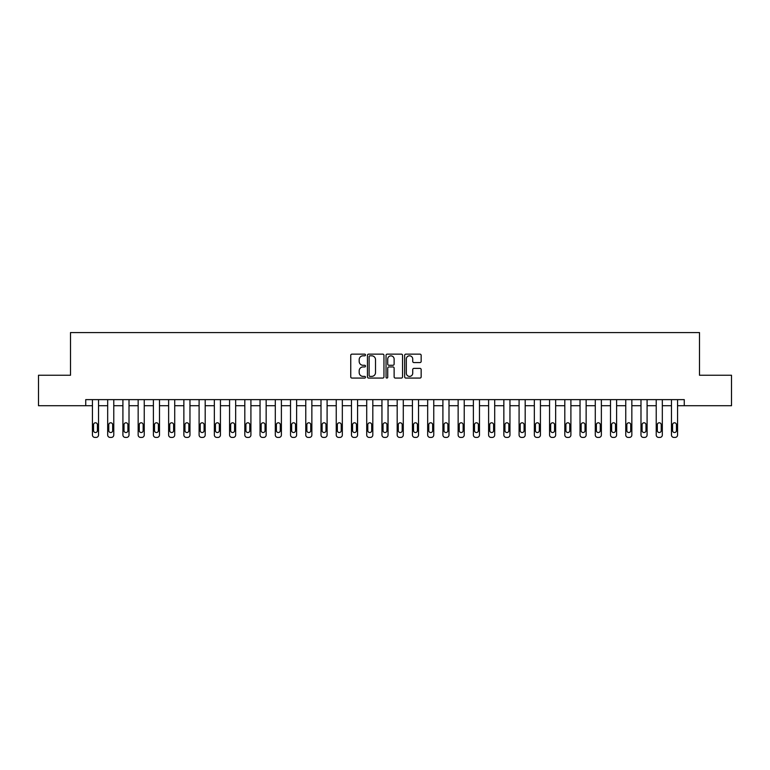 <?xml version="1.0" encoding="UTF-8"?>
<svg xmlns="http://www.w3.org/2000/svg" width="770" height="770" viewBox="0 0 770 770"><rect width="100%" height="100%" fill="white"/><g stroke="black" fill="none" stroke-linecap="round" stroke-linejoin="round"><path stroke-width="1.16" d="M365.5 354.98A0.837 0.837 0 0 0 364.662 354.142L351.948 354.142A1.194 1.194 0 0 0 350.745 355.336L350.745 376.877A1.194 1.194 0 0 0 351.948 378.07L364.662 378.07A0.837 0.837 0 0 0 365.5 377.233A0.837 0.837 0 0 0 364.662 376.395L363.017 376.395A3.831 3.831 0 0 1 359.186 372.565L359.186 370.774A3.831 3.831 0 0 1 363.017 366.944L364.662 366.944A0.837 0.837 0 0 0 365.5 366.106A0.837 0.837 0 0 0 364.662 365.269L363.017 365.269A3.831 3.831 0 0 1 359.186 361.438L359.186 359.648A3.831 3.831 0 0 1 363.017 355.817L364.662 355.817A0.837 0.837 0 0 0 365.5 354.98M419.968 362.574A1.194 1.194 0 0 0 421.161 361.38L421.161 355.336A1.194 1.194 0 0 0 419.968 354.142L405.848 354.142A1.194 1.194 0 0 0 404.654 355.336L404.654 376.877A1.194 1.194 0 0 0 405.848 378.07L419.968 378.07A1.194 1.194 0 0 0 421.161 376.877L421.161 369.571A1.194 1.194 0 0 0 419.968 368.378L413.923 368.378A1.194 1.194 0 0 0 412.73 369.571L412.73 373.2A3.205 3.205 0 0 1 409.525 376.395A3.205 3.205 0 0 1 406.329 373.2L406.329 359.012A3.205 3.205 0 0 1 409.525 355.817A3.205 3.205 0 0 1 412.73 359.012L412.73 361.38A1.194 1.194 0 0 0 413.923 362.574L419.968 362.574M85.74 405.723L38.5 405.723L38.5 375.25L70.503 375.25L70.503 332.582L699.497 332.582L699.497 375.25L731.5 375.25L731.5 405.723L684.26 405.723L684.26 399.63L85.74 399.63L85.74 405.723L92.439 405.723L92.439 434.983A2.435 2.435 0 0 0 94.883 437.418L96.096 437.418A2.435 2.435 0 0 0 98.531 434.983L98.531 405.723L107.675 405.723L107.675 434.983A2.435 2.435 0 0 0 110.12 437.418L111.332 437.418A2.435 2.435 0 0 0 113.777 434.983L113.777 405.723L122.911 405.723L122.911 434.983A2.435 2.435 0 0 0 125.356 437.418L126.569 437.418A2.435 2.435 0 0 0 129.013 434.983L129.013 405.723L138.157 405.723L138.157 434.983A2.435 2.435 0 0 0 140.592 437.418L141.815 437.418A2.435 2.435 0 0 0 144.25 434.983L144.25 405.723L153.394 405.723L153.394 434.983A2.435 2.435 0 0 0 155.829 437.418L157.051 437.418A2.435 2.435 0 0 0 159.486 434.983L159.486 405.723L168.63 405.723L168.63 434.983A2.435 2.435 0 0 0 171.065 437.418L172.287 437.418A2.435 2.435 0 0 0 174.723 434.983L174.723 405.723L183.866 405.723L183.866 434.983A2.435 2.435 0 0 0 186.302 437.418L187.524 437.418A2.435 2.435 0 0 0 189.959 434.983L189.959 405.723L199.103 405.723L199.103 434.983A2.435 2.435 0 0 0 201.538 437.418L202.76 437.418A2.435 2.435 0 0 0 205.195 434.983L205.195 405.723L214.339 405.723L214.339 434.983A2.435 2.435 0 0 0 216.774 437.418L217.997 437.418A2.435 2.435 0 0 0 220.432 434.983L220.432 405.723L229.576 405.723L229.576 434.983A2.435 2.435 0 0 0 232.02 437.418L233.233 437.418A2.435 2.435 0 0 0 235.668 434.983L235.668 405.723L244.812 405.723L244.812 434.983A2.435 2.435 0 0 0 247.257 437.418L248.469 437.418A2.435 2.435 0 0 0 250.914 434.983L250.914 405.723L260.048 405.723L260.048 434.983A2.435 2.435 0 0 0 262.493 437.418L263.706 437.418A2.435 2.435 0 0 0 266.15 434.983L266.15 405.723L275.294 405.723L275.294 434.983A2.435 2.435 0 0 0 277.729 437.418L278.952 437.418A2.435 2.435 0 0 0 281.387 434.983L281.387 405.723L290.531 405.723L290.531 434.983A2.435 2.435 0 0 0 292.966 437.418L294.188 437.418A2.435 2.435 0 0 0 296.623 434.983L296.623 405.723L305.767 405.723L305.767 434.983A2.435 2.435 0 0 0 308.202 437.418L309.425 437.418A2.435 2.435 0 0 0 311.86 434.983L311.86 405.723L321.003 405.723L321.003 434.983A2.435 2.435 0 0 0 323.439 437.418L324.661 437.418A2.435 2.435 0 0 0 327.096 434.983L327.096 405.723L336.24 405.723L336.24 434.983A2.435 2.435 0 0 0 338.675 437.418L339.897 437.418A2.435 2.435 0 0 0 342.332 434.983L342.332 405.723L351.476 405.723L351.476 434.983A2.435 2.435 0 0 0 353.911 437.418L355.134 437.418A2.435 2.435 0 0 0 357.569 434.983L357.569 405.723L366.713 405.723L366.713 434.983A2.435 2.435 0 0 0 369.157 437.418L370.37 437.418A2.435 2.435 0 0 0 372.815 434.983L372.815 405.723L381.949 405.723L381.949 434.983A2.435 2.435 0 0 0 384.394 437.418L385.606 437.418A2.435 2.435 0 0 0 388.051 434.983L388.051 405.723L397.185 405.723L397.185 434.983A2.435 2.435 0 0 0 399.63 437.418L400.843 437.418A2.435 2.435 0 0 0 403.288 434.983L403.288 405.723L412.431 405.723L412.431 434.983A2.435 2.435 0 0 0 414.866 437.418L416.089 437.418A2.435 2.435 0 0 0 418.524 434.983L418.524 405.723L427.668 405.723L427.668 434.983A2.435 2.435 0 0 0 430.103 437.418L431.325 437.418A2.435 2.435 0 0 0 433.76 434.983L433.76 405.723L442.904 405.723L442.904 434.983A2.435 2.435 0 0 0 445.339 437.418L446.561 437.418A2.435 2.435 0 0 0 448.997 434.983L448.997 405.723L458.14 405.723L458.14 434.983A2.435 2.435 0 0 0 460.575 437.418L461.798 437.418A2.435 2.435 0 0 0 464.233 434.983L464.233 405.723L473.377 405.723L473.377 434.983A2.435 2.435 0 0 0 475.812 437.418L477.034 437.418A2.435 2.435 0 0 0 479.469 434.983L479.469 405.723L488.613 405.723L488.613 434.983A2.435 2.435 0 0 0 491.048 437.418L492.271 437.418A2.435 2.435 0 0 0 494.706 434.983L494.706 405.723L503.85 405.723L503.85 434.983A2.435 2.435 0 0 0 506.294 437.418L507.507 437.418A2.435 2.435 0 0 0 509.952 434.983L509.952 405.723L519.086 405.723L519.086 434.983A2.435 2.435 0 0 0 521.531 437.418L522.743 437.418A2.435 2.435 0 0 0 525.188 434.983L525.188 405.723L534.332 405.723L534.332 434.983A2.435 2.435 0 0 0 536.767 437.418L537.98 437.418A2.435 2.435 0 0 0 540.425 434.983L540.425 405.723L549.568 405.723L549.568 434.983A2.435 2.435 0 0 0 552.003 437.418L553.226 437.418A2.435 2.435 0 0 0 555.661 434.983L555.661 405.723L564.805 405.723L564.805 434.983A2.435 2.435 0 0 0 567.24 437.418L568.462 437.418A2.435 2.435 0 0 0 570.897 434.983L570.897 405.723L580.041 405.723L580.041 434.983A2.435 2.435 0 0 0 582.476 437.418L583.699 437.418A2.435 2.435 0 0 0 586.134 434.983L586.134 405.723L595.277 405.723L595.277 434.983A2.435 2.435 0 0 0 597.712 437.418L598.935 437.418A2.435 2.435 0 0 0 601.37 434.983L601.37 405.723L610.514 405.723L610.514 434.983A2.435 2.435 0 0 0 612.949 437.418L614.171 437.418A2.435 2.435 0 0 0 616.606 434.983L616.606 405.723L625.75 405.723L625.75 434.983A2.435 2.435 0 0 0 628.185 437.418L629.408 437.418A2.435 2.435 0 0 0 631.843 434.983L631.843 405.723L640.987 405.723L640.987 434.983A2.435 2.435 0 0 0 643.431 437.418L644.644 437.418A2.435 2.435 0 0 0 647.089 434.983L647.089 405.723L656.223 405.723L656.223 434.983A2.435 2.435 0 0 0 658.668 437.418L659.88 437.418A2.435 2.435 0 0 0 662.325 434.983L662.325 405.723L671.469 405.723L671.469 434.983A2.435 2.435 0 0 0 673.904 437.418L675.117 437.418A2.435 2.435 0 0 0 677.562 434.983L677.562 405.723L684.26 405.723M383.951 355.336A1.194 1.194 0 0 0 382.757 354.142L368.637 354.142A1.194 1.194 0 0 0 367.444 355.336L367.444 376.877A1.194 1.194 0 0 0 368.637 378.07L382.757 378.07A1.194 1.194 0 0 0 383.951 376.877L383.951 355.336M387.243 354.142L401.363 354.142A1.194 1.194 0 0 1 402.556 355.336L402.556 376.877A1.194 1.194 0 0 1 401.363 378.07L395.318 378.07A1.194 1.194 0 0 1 394.125 376.877L394.125 368.137A1.194 1.194 0 0 0 392.931 366.944L388.917 366.944A1.194 1.194 0 0 0 387.724 368.137L387.724 377.233A0.837 0.837 0 0 1 386.887 378.07A0.837 0.837 0 0 1 386.049 377.233L386.049 355.336A1.194 1.194 0 0 1 387.243 354.142M369.956 355.817A0.837 0.837 0 0 0 369.119 356.654L369.119 375.558A0.837 0.837 0 0 0 369.956 376.395L371.689 376.395A3.831 3.831 0 0 0 375.519 372.565L375.519 359.648A3.831 3.831 0 0 0 371.689 355.817L369.956 355.817M394.125 359.08A3.205 3.205 0 0 0 390.919 355.875A3.205 3.205 0 0 0 387.724 359.08L387.724 364.075A1.194 1.194 0 0 0 388.917 365.269L392.931 365.269A1.194 1.194 0 0 0 394.125 364.075L394.125 359.08M98.531 399.63L98.531 434.983M92.439 399.63L92.439 434.983M97.434 430.594A1.954 1.954 0 0 1 95.49 432.538A1.954 1.954 0 0 1 93.536 430.594L93.536 424.742A1.954 1.954 0 0 1 95.49 422.788A1.954 1.954 0 0 1 97.434 424.742L97.434 430.594M94.883 437.418L96.096 437.418M113.777 399.63L113.777 434.983M107.675 399.63L107.675 434.983M112.68 430.594A1.954 1.954 0 0 1 110.726 432.538A1.954 1.954 0 0 1 108.772 430.594L108.772 424.742A1.954 1.954 0 0 1 110.726 422.788A1.954 1.954 0 0 1 112.68 424.742L112.68 430.594M110.12 437.418L111.332 437.418M129.013 399.63L129.013 434.983M122.911 399.63L122.911 434.983M127.916 430.594A1.954 1.954 0 0 1 125.962 432.538A1.954 1.954 0 0 1 124.009 430.594L124.009 424.742A1.954 1.954 0 0 1 125.962 422.788A1.954 1.954 0 0 1 127.916 424.742L127.916 430.594M125.356 437.418L126.569 437.418M144.25 399.63L144.25 434.983M138.157 399.63L138.157 434.983M143.153 430.594A1.954 1.954 0 0 1 141.199 432.538A1.954 1.954 0 0 1 139.255 430.594L139.255 424.742A1.954 1.954 0 0 1 141.199 422.788A1.954 1.954 0 0 1 143.153 424.742L143.153 430.594M140.592 437.418L141.815 437.418M159.486 399.63L159.486 434.983M153.394 399.63L153.394 434.983M158.389 430.594A1.954 1.954 0 0 1 156.435 432.538A1.954 1.954 0 0 1 154.491 430.594L154.491 424.742A1.954 1.954 0 0 1 156.435 422.788A1.954 1.954 0 0 1 158.389 424.742L158.389 430.594M155.829 437.418L157.051 437.418M174.723 399.63L174.723 434.983M168.63 399.63L168.63 434.983M173.625 430.594A1.954 1.954 0 0 1 171.672 432.538A1.954 1.954 0 0 1 169.727 430.594L169.727 424.742A1.954 1.954 0 0 1 171.672 422.788A1.954 1.954 0 0 1 173.625 424.742L173.625 430.594M171.065 437.418L172.287 437.418M189.959 399.63L189.959 434.983M183.866 399.63L183.866 434.983M188.862 430.594A1.954 1.954 0 0 1 186.917 432.538A1.954 1.954 0 0 1 184.964 430.594L184.964 424.742A1.954 1.954 0 0 1 186.917 422.788A1.954 1.954 0 0 1 188.862 424.742L188.862 430.594M186.302 437.418L187.524 437.418M205.195 399.63L205.195 434.983M199.103 399.63L199.103 434.983M204.098 430.594A1.954 1.954 0 0 1 202.154 432.538A1.954 1.954 0 0 1 200.2 430.594L200.2 424.742A1.954 1.954 0 0 1 202.154 422.788A1.954 1.954 0 0 1 204.098 424.742L204.098 430.594M201.538 437.418L202.76 437.418M220.432 399.63L220.432 434.983M214.339 399.63L214.339 434.983M219.334 430.594A1.954 1.954 0 0 1 217.39 432.538A1.954 1.954 0 0 1 215.436 430.594L215.436 424.742A1.954 1.954 0 0 1 217.39 422.788A1.954 1.954 0 0 1 219.334 424.742L219.334 430.594M216.774 437.418L217.997 437.418M235.668 399.63L235.668 434.983M229.576 399.63L229.576 434.983M234.581 430.594A1.954 1.954 0 0 1 232.627 432.538A1.954 1.954 0 0 1 230.673 430.594L230.673 424.742A1.954 1.954 0 0 1 232.627 422.788A1.954 1.954 0 0 1 234.581 424.742L234.581 430.594M232.02 437.418L233.233 437.418M250.914 399.63L250.914 434.983M244.812 399.63L244.812 434.983M249.817 430.594A1.954 1.954 0 0 1 247.863 432.538A1.954 1.954 0 0 1 245.909 430.594L245.909 424.742A1.954 1.954 0 0 1 247.863 422.788A1.954 1.954 0 0 1 249.817 424.742L249.817 430.594M247.257 437.418L248.469 437.418M266.15 399.63L266.15 434.983M260.048 399.63L260.048 434.983M265.053 430.594A1.954 1.954 0 0 1 263.099 432.538A1.954 1.954 0 0 1 261.146 430.594L261.146 424.742A1.954 1.954 0 0 1 263.099 422.788A1.954 1.954 0 0 1 265.053 424.742L265.053 430.594M262.493 437.418L263.706 437.418M281.387 399.63L281.387 434.983M275.294 399.63L275.294 434.983M280.29 430.594A1.954 1.954 0 0 1 278.336 432.538A1.954 1.954 0 0 1 276.392 430.594L276.392 424.742A1.954 1.954 0 0 1 278.336 422.788A1.954 1.954 0 0 1 280.29 424.742L280.29 430.594M277.729 437.418L278.952 437.418M296.623 399.63L296.623 434.983M290.531 399.63L290.531 434.983M295.526 430.594A1.954 1.954 0 0 1 293.572 432.538A1.954 1.954 0 0 1 291.628 430.594L291.628 424.742A1.954 1.954 0 0 1 293.572 422.788A1.954 1.954 0 0 1 295.526 424.742L295.526 430.594M292.966 437.418L294.188 437.418M311.86 399.63L311.86 434.983M305.767 399.63L305.767 434.983M310.762 430.594A1.954 1.954 0 0 1 308.808 432.538A1.954 1.954 0 0 1 306.864 430.594L306.864 424.742A1.954 1.954 0 0 1 308.808 422.788A1.954 1.954 0 0 1 310.762 424.742L310.762 430.594M308.202 437.418L309.425 437.418M327.096 399.63L327.096 434.983M321.003 399.63L321.003 434.983M325.999 430.594A1.954 1.954 0 0 1 324.055 432.538A1.954 1.954 0 0 1 322.101 430.594L322.101 424.742A1.954 1.954 0 0 1 324.055 422.788A1.954 1.954 0 0 1 325.999 424.742L325.999 430.594M323.439 437.418L324.661 437.418M342.332 399.63L342.332 434.983M336.24 399.63L336.24 434.983M341.235 430.594A1.954 1.954 0 0 1 339.291 432.538A1.954 1.954 0 0 1 337.337 430.594L337.337 424.742A1.954 1.954 0 0 1 339.291 422.788A1.954 1.954 0 0 1 341.235 424.742L341.235 430.594M338.675 437.418L339.897 437.418M357.569 399.63L357.569 434.983M351.476 399.63L351.476 434.983M356.472 430.594A1.954 1.954 0 0 1 354.527 432.538A1.954 1.954 0 0 1 352.573 430.594L352.573 424.742A1.954 1.954 0 0 1 354.527 422.788A1.954 1.954 0 0 1 356.472 424.742L356.472 430.594M353.911 437.418L355.134 437.418M372.815 399.63L372.815 434.983M366.713 399.63L366.713 434.983M371.717 430.594A1.954 1.954 0 0 1 369.764 432.538A1.954 1.954 0 0 1 367.81 430.594L367.81 424.742A1.954 1.954 0 0 1 369.764 422.788A1.954 1.954 0 0 1 371.717 424.742L371.717 430.594M369.157 437.418L370.37 437.418M388.051 399.63L388.051 434.983M381.949 399.63L381.949 434.983M386.954 430.594A1.954 1.954 0 0 1 385 432.538A1.954 1.954 0 0 1 383.046 430.594L383.046 424.742A1.954 1.954 0 0 1 385 422.788A1.954 1.954 0 0 1 386.954 424.742L386.954 430.594M384.394 437.418L385.606 437.418M403.288 399.63L403.288 434.983M397.185 399.63L397.185 434.983M402.19 430.594A1.954 1.954 0 0 1 400.236 432.538A1.954 1.954 0 0 1 398.283 430.594L398.283 424.742A1.954 1.954 0 0 1 400.236 422.788A1.954 1.954 0 0 1 402.19 424.742L402.19 430.594M399.63 437.418L400.843 437.418M418.524 399.63L418.524 434.983M412.431 399.63L412.431 434.983M417.427 430.594A1.954 1.954 0 0 1 415.473 432.538A1.954 1.954 0 0 1 413.529 430.594L413.529 424.742A1.954 1.954 0 0 1 415.473 422.788A1.954 1.954 0 0 1 417.427 424.742L417.427 430.594M414.866 437.418L416.089 437.418M433.76 399.63L433.76 434.983M427.668 399.63L427.668 434.983M432.663 430.594A1.954 1.954 0 0 1 430.709 432.538A1.954 1.954 0 0 1 428.765 430.594L428.765 424.742A1.954 1.954 0 0 1 430.709 422.788A1.954 1.954 0 0 1 432.663 424.742L432.663 430.594M430.103 437.418L431.325 437.418M448.997 399.63L448.997 434.983M442.904 399.63L442.904 434.983M447.899 430.594A1.954 1.954 0 0 1 445.945 432.538A1.954 1.954 0 0 1 444.001 430.594L444.001 424.742A1.954 1.954 0 0 1 445.945 422.788A1.954 1.954 0 0 1 447.899 424.742L447.899 430.594M445.339 437.418L446.561 437.418M464.233 399.63L464.233 434.983M458.14 399.63L458.14 434.983M463.136 430.594A1.954 1.954 0 0 1 461.192 432.538A1.954 1.954 0 0 1 459.238 430.594L459.238 424.742A1.954 1.954 0 0 1 461.192 422.788A1.954 1.954 0 0 1 463.136 424.742L463.136 430.594M460.575 437.418L461.798 437.418M479.469 399.63L479.469 434.983M473.377 399.63L473.377 434.983M478.372 430.594A1.954 1.954 0 0 1 476.428 432.538A1.954 1.954 0 0 1 474.474 430.594L474.474 424.742A1.954 1.954 0 0 1 476.428 422.788A1.954 1.954 0 0 1 478.372 424.742L478.372 430.594M475.812 437.418L477.034 437.418M494.706 399.63L494.706 434.983M488.613 399.63L488.613 434.983M493.609 430.594A1.954 1.954 0 0 1 491.664 432.538A1.954 1.954 0 0 1 489.71 430.594L489.71 424.742A1.954 1.954 0 0 1 491.664 422.788A1.954 1.954 0 0 1 493.609 424.742L493.609 430.594M491.048 437.418L492.271 437.418M509.952 399.63L509.952 434.983M503.85 399.63L503.85 434.983M508.854 430.594A1.954 1.954 0 0 1 506.901 432.538A1.954 1.954 0 0 1 504.947 430.594L504.947 424.742A1.954 1.954 0 0 1 506.901 422.788A1.954 1.954 0 0 1 508.854 424.742L508.854 430.594M506.294 437.418L507.507 437.418M525.188 399.63L525.188 434.983M519.086 399.63L519.086 434.983M524.091 430.594A1.954 1.954 0 0 1 522.137 432.538A1.954 1.954 0 0 1 520.183 430.594L520.183 424.742A1.954 1.954 0 0 1 522.137 422.788A1.954 1.954 0 0 1 524.091 424.742L524.091 430.594M521.531 437.418L522.743 437.418M540.425 399.63L540.425 434.983M534.332 399.63L534.332 434.983M539.327 430.594A1.954 1.954 0 0 1 537.373 432.538A1.954 1.954 0 0 1 535.419 430.594L535.419 424.742A1.954 1.954 0 0 1 537.373 422.788A1.954 1.954 0 0 1 539.327 424.742L539.327 430.594M536.767 437.418L537.98 437.418M555.661 399.63L555.661 434.983M549.568 399.63L549.568 434.983M554.564 430.594A1.954 1.954 0 0 1 552.61 432.538A1.954 1.954 0 0 1 550.666 430.594L550.666 424.742A1.954 1.954 0 0 1 552.61 422.788A1.954 1.954 0 0 1 554.564 424.742L554.564 430.594M552.003 437.418L553.226 437.418M570.897 399.63L570.897 434.983M564.805 399.63L564.805 434.983M569.8 430.594A1.954 1.954 0 0 1 567.846 432.538A1.954 1.954 0 0 1 565.902 430.594L565.902 424.742A1.954 1.954 0 0 1 567.846 422.788A1.954 1.954 0 0 1 569.8 424.742L569.8 430.594M567.24 437.418L568.462 437.418M586.134 399.63L586.134 434.983M580.041 399.63L580.041 434.983M585.036 430.594A1.954 1.954 0 0 1 583.082 432.538A1.954 1.954 0 0 1 581.138 430.594L581.138 424.742A1.954 1.954 0 0 1 583.082 422.788A1.954 1.954 0 0 1 585.036 424.742L585.036 430.594M582.476 437.418L583.699 437.418M601.37 399.63L601.37 434.983M595.277 399.63L595.277 434.983M600.273 430.594A1.954 1.954 0 0 1 598.328 432.538A1.954 1.954 0 0 1 596.375 430.594L596.375 424.742A1.954 1.954 0 0 1 598.328 422.788A1.954 1.954 0 0 1 600.273 424.742L600.273 430.594M597.712 437.418L598.935 437.418M616.606 399.63L616.606 434.983M610.514 399.63L610.514 434.983M615.509 430.594A1.954 1.954 0 0 1 613.565 432.538A1.954 1.954 0 0 1 611.611 430.594L611.611 424.742A1.954 1.954 0 0 1 613.565 422.788A1.954 1.954 0 0 1 615.509 424.742L615.509 430.594M612.949 437.418L614.171 437.418M631.843 399.63L631.843 434.983M625.75 399.63L625.75 434.983M630.746 430.594A1.954 1.954 0 0 1 628.801 432.538A1.954 1.954 0 0 1 626.847 430.594L626.847 424.742A1.954 1.954 0 0 1 628.801 422.788A1.954 1.954 0 0 1 630.746 424.742L630.746 430.594M628.185 437.418L629.408 437.418M647.089 399.63L647.089 434.983M640.987 399.63L640.987 434.983M645.991 430.594A1.954 1.954 0 0 1 644.038 432.538A1.954 1.954 0 0 1 642.084 430.594L642.084 424.742A1.954 1.954 0 0 1 644.038 422.788A1.954 1.954 0 0 1 645.991 424.742L645.991 430.594M643.431 437.418L644.644 437.418M662.325 399.63L662.325 434.983M656.223 399.63L656.223 434.983M661.228 430.594A1.954 1.954 0 0 1 659.274 432.538A1.954 1.954 0 0 1 657.32 430.594L657.32 424.742A1.954 1.954 0 0 1 659.274 422.788A1.954 1.954 0 0 1 661.228 424.742L661.228 430.594M658.668 437.418L659.88 437.418M677.562 399.63L677.562 434.983M671.469 399.63L671.469 434.983M676.464 430.594A1.954 1.954 0 0 1 674.51 432.538A1.954 1.954 0 0 1 672.566 430.594L672.566 424.742A1.954 1.954 0 0 1 674.51 422.788A1.954 1.954 0 0 1 676.464 424.742L676.464 430.594M673.904 437.418L675.117 437.418"/></g></svg>
